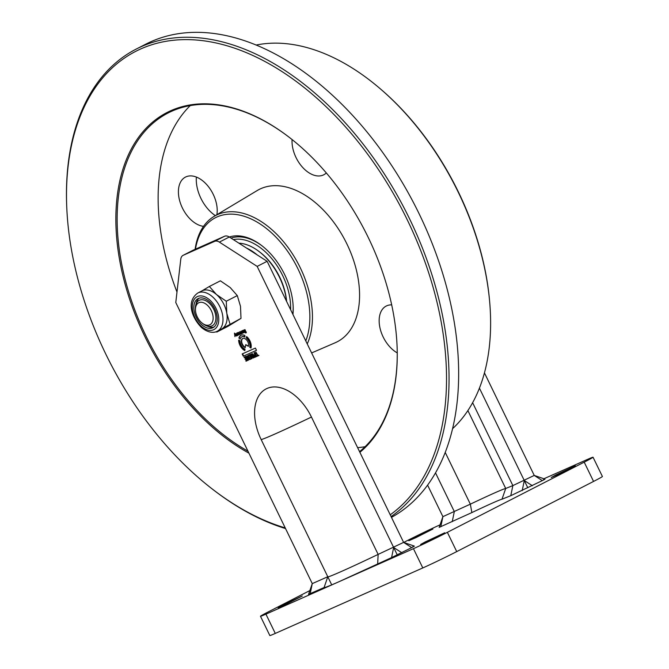 <?xml version="1.0" encoding="UTF-8"?>
<svg xmlns="http://www.w3.org/2000/svg" width="669" height="669" viewBox="0 0 669 669"><rect width="100%" height="100%" fill="white"/><g stroke="black" fill="none" stroke-linecap="round" stroke-linejoin="round"><path stroke-width="1" d="M282.611 605.236L302.288 595.995L285.145 604.684L278.187 607.703L282.611 605.236M413.233 538.261L432.91 529.02L415.767 537.709L408.809 540.728L413.233 538.261M425.041 542.015L444.718 532.775L427.583 541.464L420.617 544.482L425.041 542.015M555.663 475.04L575.34 465.8L558.197 474.497L551.239 477.507L555.663 475.04M309.864 590.56L269.323 611.341A26.793 0.736 -25.9 0 0 260.484 616.274A26.793 0.736 -25.9 0 0 265.928 614.142L413.442 548.664A26.793 0.736 -25.9 0 0 447.36 532.323L584.204 462.154A26.793 0.736 -25.9 0 0 593.043 457.228A26.793 0.736 -25.9 0 0 587.608 459.36L543.905 478.761M447.36 532.323L456.726 551.599L593.562 481.429L584.204 462.154M440.043 524.856A26.793 0.736 -25.9 0 0 406.167 541.179L403.725 542.434M265.928 614.142L275.285 633.418L422.8 567.939L413.442 548.664M593.043 457.228L602.409 476.504A26.793 0.736 154.1 0 1 593.562 481.429M456.726 551.599A26.793 0.736 154.1 0 1 422.8 567.939M275.285 633.418A26.793 0.736 154.1 0 1 269.841 635.55L260.484 616.274M245.255 347.637A5.093 3.169 62.9 0 1 242.044 344.376A5.093 3.169 62.9 0 1 242.621 338.556A5.093 3.169 62.9 0 1 247.839 341.8A5.093 3.169 62.9 0 1 248.341 346.35L245.707 344.66L245.255 347.637M245.306 347.311A5.093 3.169 62.9 0 1 242.412 344.184A5.093 3.169 62.9 0 1 242.814 338.472M246.627 336.591A8.756 5.452 62.9 0 1 249.93 340.872A8.756 5.452 62.9 0 1 250.992 348.056L249.704 347.228A6.966 4.34 -117.1 0 0 248.91 341.324A6.966 4.34 -117.1 0 0 246.284 337.912L246.627 336.591M251.076 347.679L250.072 347.035A6.966 4.34 -117.1 0 0 249.286 341.131A6.966 4.34 -117.1 0 0 246.66 337.72L246.284 337.912M239.945 340.73L238.657 340.128A8.756 5.452 -117.1 0 0 244.812 350.615L245.03 349.168A6.966 4.34 62.9 0 1 239.945 340.73M237.135 335.144L235.429 333.655L236.993 335.771L237.738 335.386L236.634 333.12L237.135 335.144M237.043 335.738L237.629 335.161M247.664 356.217L249.629 358.877L248.508 358.718L249.696 359.629L250.03 359.161L248.291 355.557L247.179 355.967L248.132 357.948L248.768 357.664L247.664 356.217L248.525 355.783M248.291 355.557L247.179 355.967L247.722 356.134M249.746 359.604L250.03 359.161M240.188 331.548L240.873 333.647L239.653 331.782L239.995 334.032L238.44 332.317L239.619 334.425L241.618 333.664L240.188 331.548M240.531 333.555L240.004 334.032M241.4 333.212L240.873 333.647M239.034 334.324L238.507 334.692L238.005 334.216L238.59 333.764L238.114 332.602L236.968 332.978L238.147 335.052L239.017 334.676L238.925 334.057L238.507 334.692M238.114 332.602L237.428 333.07M246.041 356.945L247.998 359.596L246.886 359.445L247.488 360.307L248.408 359.88C247.655 356.995 246.702 355.933 245.548 356.694L246.51 358.668L247.145 358.383L246.041 356.945L246.903 356.502M246 356.268L245.548 356.694L246.092 356.861M248.115 360.332L248.408 359.88M248.341 359.42L247.831 359.897M257.858 355.381L255.826 351.969L257.557 355.515L257.281 356.201L258.577 355.624L258.351 355.164L257.557 355.515M244.277 357.656L244.988 357.338L245.64 358.676L245.005 358.96L245.866 359.144L246.493 360.424L245.799 360.733L246.025 361.201L247.02 360.758L245.071 356.744L244.051 357.196L244.277 357.656L245.364 357.146M243.7 332.786L243.984 332.451C243.583 330.67 242.972 330.126 242.145 330.821L242.27 331.473L242.663 330.795L243.248 331.389L242.412 331.765L243.625 332.828L243.984 332.451M242.513 330.971L243.248 330.603M242.454 330.494L242.646 331.28M251.251 354.001L252.548 357.405L250.34 354.403L251.929 358.576L250.892 355.114L253.091 358.066L251.787 354.712L253.886 357.706L251.251 354.001M267.123 261.295L257.164 266.396L219.357 242.103A8.931 5.561 -117.1 0 0 214.624 241.35L224.575 236.249A8.931 5.561 62.9 0 1 229.308 237.002L267.123 261.295L403.616 542.392L378.136 554.392L311.453 417.046A44.187 27.513 -117.1 0 0 270.786 387.292A44.187 27.513 -117.1 0 0 256.679 427.675A68.773 68.773 0 0 0 261.111 439.449A68.773 1.882 -25.9 0 0 311.453 417.046M257.164 266.396L397.177 554.726M192.831 250.357A8.931 5.561 62.9 0 1 193.007 250.265A8.931 5.561 62.9 0 1 193.182 250.181L183.222 255.282L214.624 241.35M183.222 255.282A8.931 5.561 -117.1 0 0 183.055 255.366A8.931 5.561 -117.1 0 0 180.772 259.229L175.78 302.522L312.272 583.619L327.777 576.737M238.892 338.129A8.756 5.452 62.9 0 1 240.949 335.294A8.756 5.452 62.9 0 1 244.887 335.47L244.896 337.025A6.966 4.34 -117.1 0 0 241.76 336.892A6.966 4.34 -117.1 0 0 240.129 339.141L239.268 337.937A8.756 5.452 62.9 0 1 241.141 335.211M253.969 354.98L252.163 353.592L253.409 355.891L254.672 357.363L255.349 357.062L254.27 354.829M241.258 331.071L241.944 333.572L242.696 333.187L241.258 331.071M234.459 333.087L234.919 336.641L234.786 334.676L236.257 336.039L234.459 333.087M248.885 355.615L249.596 355.298L250.248 356.636L249.612 356.912L249.838 357.38L250.474 357.095L251.101 358.383L250.407 358.693L250.632 359.153L251.628 358.709L249.679 354.695L248.659 355.147L248.885 355.615L249.972 355.105M254.554 352.496L254.044 352.973L256.386 356.661L255.608 353.525L254.044 352.973L254.337 352.563M256.419 356.644L256.704 356.226M244.076 330.327L245.866 332.351L244.628 332.384L245.824 333.003L246.284 332.535L244.904 329.65L243.558 330.177L244.327 331.765L245.097 331.423L244.076 330.327L245.264 329.976M244.904 329.65L243.558 330.177L244.085 330.31M246.225 331.941L245.623 332.635M256.495 350.322L243.265 356.192L242.17 353.943L255.399 348.072L256.495 350.322L243.265 356.192M224.575 236.249L193.182 250.181M246.66 337.72L246.894 336.816M244.896 336.674A6.966 4.34 -117.1 0 0 242.136 336.699A6.966 4.34 -117.1 0 0 241.952 336.8M240.246 338.74L239.268 337.937M251.745 354.127L251.937 354.637M250.833 354.528L251.026 355.038M252.69 357.338L253.024 357.898M254.822 356.728L253.977 355.54L255.115 356.577M254.571 355.256L253.752 355.833M253.961 355.231L253.409 355.891M254.304 356.861L254.672 357.363M255.048 357.171L255.725 356.87M242.387 332.644L241.743 333.162M234.76 334.107L234.878 334.625M249.027 354.955L249.253 355.423M249.989 356.728L249.838 357.38M250.214 357.187L250.85 356.903M250.783 358.5L250.632 359.153M251.009 358.96L251.996 358.525M243.984 332.117L243.474 332.485L242.906 331.941L243.407 331.715L243.483 332.485M243.784 331.531L242.906 331.941M243.282 332.501L243.842 332.685M244.419 357.003L244.645 357.463M245.381 358.768L245.23 359.42M245.607 359.228L246.242 358.952M246.175 360.541L246.025 361.201M246.401 361.009L247.396 360.566M257.431 355.548L257.281 356.201M257.657 356.008L258.953 355.44M247.254 359.253L247.488 360.307M247.864 360.114L248.442 360.165M246.669 358.032L246.51 358.668M246.878 358.475L247.513 358.191M256.662 355.783L255.859 356.151L254.605 353.006L256.16 356.201M255.282 352.864L254.454 353.257M254.412 352.78L254.463 353.199M255.943 356.192L256.57 356.518M244.996 332.192L246.192 332.811M244.528 331.222L244.327 331.765M244.695 331.573L245.464 331.23M237.738 333.714L237.763 332.97L238.189 333.605L237.738 333.714M237.738 332.986L238.557 333.413L238.131 332.786L237.595 333.195M238.557 333.413L238.03 334.199M238.49 332.418L237.88 332.56M238.515 334.86L239.05 334.826M241.4 333.262L240.89 333.639L241.4 333.262M239.987 334.241L240.414 334.224M241.275 333.839L240.338 333.931M248.885 358.525L250.064 359.445M248.291 357.313L248.132 357.948M248.508 357.756L249.144 357.472M248.458 345.998L245.707 344.66M243.641 356L242.554 353.767M239.042 340.304A8.756 5.452 -117.1 0 0 244.871 350.255M484.456 372.901L534.238 475.425L512.864 485.594L472.632 402.73M479.43 388.162L527.791 487.751M427.616 485.184L442.895 516.652L470.34 504.158C491.088 494.332 502.879 489.098 505.705 488.47L512.864 485.594L510.773 495.696L542.325 480.618C545.469 478.987 545.812 478.711 543.345 479.782M440.804 526.746L442.895 516.652L439.173 527.389L471.862 512.588C489.541 504.217 499.592 499.76 502.001 499.208L510.773 495.696M310.182 593.721L312.272 583.619L308.551 594.356L324.089 587.549C324.632 587.8 329.591 585.86 338.982 581.712L391.574 557.595L411.703 547.593C414.847 545.963 415.19 545.678 412.723 546.749M377.676 563.766L378.136 554.392C349.394 568.173 326.89 578.158 327.802 576.728L327.835 576.803M324.089 587.549L327.793 576.762M262.047 245.849A55.376 34.47 -117.1 0 0 231.014 238.097A55.376 34.47 62.9 0 1 262.047 245.849M248.918 453.147A196.084 122.067 62.9 0 1 144.864 336.557A196.084 122.067 62.9 0 1 138.358 137.605A196.084 122.067 62.9 0 1 288.724 136.936A196.084 122.067 62.9 0 1 368.218 237.411A196.084 122.067 62.9 0 1 397.16 348.432A196.084 122.067 62.9 0 1 359.88 452.328M288.966 137.12A195.189 121.507 -117.1 0 0 168.111 112.977A195.189 121.507 -117.1 0 0 146.001 336.005A195.189 121.507 -117.1 0 0 247.956 451.174M380.803 89.245L381.639 89.964A216.823 134.979 62.9 0 1 458.399 191.986A216.823 134.979 62.9 0 1 489.541 300.398L489.641 301.502A218.704 136.15 -117.1 0 0 458.232 192.154A218.704 136.15 -117.1 0 0 380.803 89.245A218.704 136.15 -117.1 0 0 256.035 45.074M452.67 428.586A218.704 136.15 -117.1 0 0 489.641 301.502M305.775 340.906A80.38 50.041 -117.1 0 0 297.973 268.896A80.38 50.041 -117.1 0 0 238.716 214.908A80.38 50.041 -117.1 0 0 195.457 249.169M195.114 249.32A82.262 51.212 62.9 0 1 214.055 216.405A82.262 51.212 62.9 0 1 300.281 267.784A82.262 51.212 62.9 0 1 307.238 343.916M390.219 514.812A264.824 164.858 -117.1 0 0 407.371 220.042A264.824 164.858 -117.1 0 0 192.087 39.764A264.824 164.858 -117.1 0 0 66.632 203.995A264.824 164.858 -117.1 0 0 105.719 353.926A264.824 164.858 -117.1 0 0 213.077 489.624A264.824 164.858 -117.1 0 0 285.228 527.916M66.632 203.995L66.591 202.799A266.605 165.971 62.9 0 1 136.15 49.105A266.605 165.971 62.9 0 1 409.629 218.947A266.605 165.971 62.9 0 1 391.089 516.602M285.538 528.569A266.605 165.971 62.9 0 1 214.03 490.36L213.077 489.624M391.691 304.863A27.044 16.834 -117.1 0 0 386.741 305.8A27.044 16.834 -117.1 0 0 384.616 307.063A27.044 16.834 -117.1 0 0 380.435 329.784A27.044 16.834 -117.1 0 0 397.235 352.889M292.085 139.57A27.044 16.834 -117.1 0 0 296.033 157.55A27.044 16.834 -117.1 0 0 322.023 175.487A27.044 16.834 -117.1 0 0 326.313 172.962M216.881 214.707A27.044 16.834 -117.1 0 0 207.975 186.082A27.044 16.834 -117.1 0 0 185.999 176.833A27.044 16.834 -117.1 0 0 183.875 178.096A27.044 16.834 -117.1 0 0 181.266 205.442A27.044 16.834 -117.1 0 0 203.543 226.331M311.62 352.939L335.244 342.729A85.59 53.277 -117.1 0 0 346.927 244.001A85.59 53.277 -117.1 0 0 257.214 190.54L214.055 216.405M190.23 105.61A195.189 121.507 -117.1 0 0 176.984 292.035M229.325 237.01A57.166 35.582 62.9 0 1 261.571 245.473A57.166 35.582 62.9 0 1 284.743 274.767A57.166 35.582 62.9 0 1 293.181 307.13A57.166 35.582 62.9 0 1 292.947 314.489M391.465 517.371A266.605 165.971 -117.1 0 0 419.237 214.021A266.605 165.971 -117.1 0 0 145.758 44.179L136.15 49.105M196.377 177.068A31.259 19.46 -117.1 0 0 215.351 215.627M292.796 314.171A55.376 34.47 -117.1 0 0 293.156 306.527A55.376 34.47 62.9 0 1 292.796 314.171M359.554 451.65A195.189 121.507 -117.1 0 0 397.152 348.131M357.614 447.653A195.189 121.507 -117.1 0 0 365.115 446.691M207.683 305.532A12.326 7.668 62.9 0 1 212.709 321.12A12.326 7.668 62.9 0 1 202.272 323.202A12.326 7.668 62.9 0 1 200.909 322.015A12.326 7.668 62.9 0 1 195.457 309.914A12.326 7.668 62.9 0 1 207.683 305.532M195.457 309.914L195.415 308.593A14.292 8.898 62.9 0 1 199.145 300.356A14.292 8.898 62.9 0 1 209.589 303.517A14.292 8.898 62.9 0 1 212.182 325.786A14.292 8.898 62.9 0 1 203.317 324.005L202.272 323.202M201.453 291.166L209.372 286.474L216.488 294.544A21.433 13.347 62.9 0 1 226.799 313.318A21.433 13.347 62.9 0 1 222.066 328.722L216.806 332.05L227.828 326.405L241.007 318.377L222.066 328.722A21.433 13.347 -117.1 0 1 221.539 329.023L217.392 331.147A21.433 13.347 -117.1 0 0 222.727 315.893A21.433 13.347 -117.1 0 0 212.349 296.668A21.433 13.347 -117.1 0 0 197.832 292.997C185.522 301.736 192.413 318.544 201.578 327.584C209.004 333.697 215.092 332.677 217.392 331.147M209.146 301.401A16.332 10.169 -117.1 0 0 198.091 298.6A16.332 10.169 -117.1 0 0 194.027 310.224A16.332 10.169 -117.1 0 0 201.929 324.875A16.332 10.169 -117.1 0 0 212.993 327.668A16.332 10.169 -117.1 0 0 217.049 316.044A16.332 10.169 -117.1 0 0 209.146 301.401M199.17 298.165A16.332 10.169 -117.1 0 0 196.059 304.077M209.372 286.474L220.394 280.821L230.178 287.528L237.294 295.589L226.273 301.242L226.799 313.318L229.994 324.03M237.294 295.589L240.489 306.302L241.007 318.377M216.154 331.682L216.806 332.05M197.832 292.997L201.979 290.873A21.433 13.347 62.9 0 1 216.488 294.544L226.273 301.242M207.365 326.112A16.332 10.169 -117.1 0 0 213.98 327.041M286.516 301.242A50.016 31.134 -117.1 0 0 279.433 277.209A50.016 31.134 -117.1 0 0 259.154 251.577L260.107 252.313A48.227 30.021 62.9 0 1 279.659 277.025A48.227 30.021 62.9 0 1 286.608 301.426M257.214 254.931A50.016 31.134 -117.1 0 0 246.501 248.048M259.154 251.577A50.016 31.134 -117.1 0 0 238.908 243.165M229.308 237.002L219.357 242.103M435.552 472.941L454.318 511.584L452.227 521.678M471.862 512.588L470.34 504.158L445.261 452.512M467.89 410.59L505.705 488.47L502.001 499.208M532.373 485.719L524.287 480.526L522.196 490.62M544.976 479.129L534.238 475.425L542.325 480.618M401.751 552.694L393.665 547.501L391.574 557.595M414.354 546.105L403.616 542.392L411.703 547.593M290.614 309.68A53.587 33.358 -117.1 0 0 282.711 275.67A53.587 33.358 -117.1 0 0 233.347 239.594M201.461 326.405A18.456 11.49 -117.1 0 0 218.144 324.147A18.456 11.49 -117.1 0 0 209.614 299.871A18.456 11.49 -117.1 0 0 192.931 302.12A18.456 11.49 -117.1 0 0 201.461 326.405M193.007 250.265L183.055 255.366M261.111 439.449L331.314 584.012M327.501 577.598L327.802 576.737"/></g></svg>
